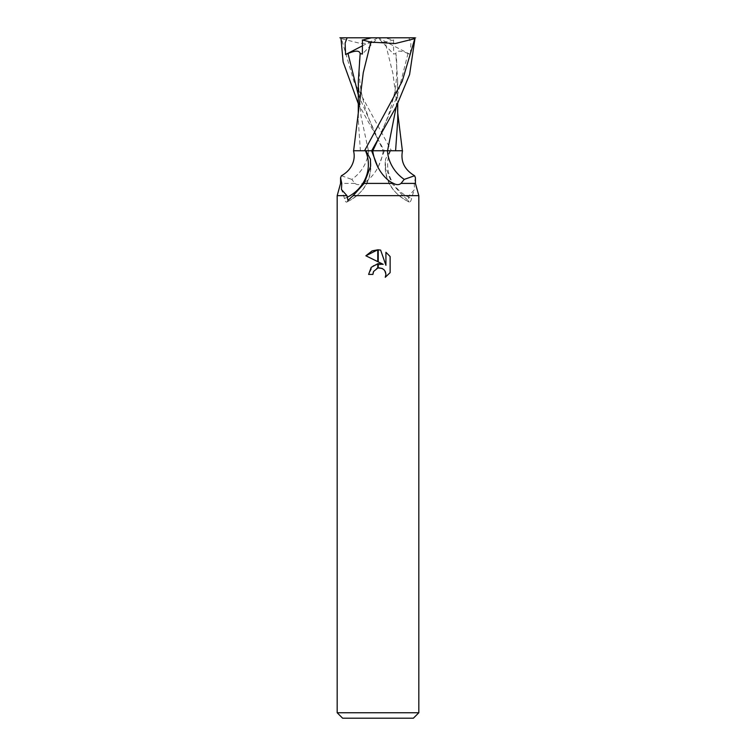 <?xml version="1.0" encoding="UTF-8"?>
<svg xmlns="http://www.w3.org/2000/svg" width="756" height="756" viewBox="0 0 756 756"><rect width="100%" height="100%" fill="white"/><g stroke="black" fill="none" stroke-linecap="round" stroke-linejoin="round"><path stroke-width="0.57" stroke-dasharray="3.78 2.83" d="M402.504 150.746L390.134 150.746L385.522 159.242L385.456 166.518L391.835 183.406L402.863 195.653L408.051 200.397L409.053 195.653L418.824 195.653L409.053 195.653L414.543 189.51L414.25 183.406L415.422 177.717M415.422 183.406L414.25 183.406M413.381 718.2L342.619 718.2M418.824 712.757L337.176 712.757M391.835 183.406L362.455 183.406C367.151 181.449 371.621 177.32 375.855 171.017L378 167.463L384.398 150.746L368.588 150.746A40.73 38.339 -6.1 0 1 351.767 179.399L354.98 183.406C356.983 185.04 359.469 185.04 362.455 183.406M337.176 195.653L346.947 195.653M390.134 150.746L384.398 150.746M373.332 272.037L376.8 268.408M390.134 272.623L390.134 256.52M378.236 261.878L377.764 261.642M365.866 255.783L383.197 264.326L373.209 265.536L368.607 274.419L372.897 274.419M377.764 263.721A10.735 10.735 0 0 1 378.236 263.664M378.236 267.964A6.521 6.521 0 0 0 377.764 268.078M377.726 268.087L379.417 267.86M382.602 268.692L384.832 270.743M385.929 252.277L385.929 265.328L380.627 250.085M378.236 249.811L377.764 249.801A14.77 14.77 0 0 1 378.236 249.811M347.949 200.397L347.117 201.786A5.056 1.777 83.1 0 1 346.768 202.06A5.056 1.777 83.1 0 1 344.415 198.507A32.111 11.283 -96.9 0 0 341.457 189.51M341.419 175.732L351.767 179.399M368.588 150.746L365.866 150.746M347.287 197.231A38.641 36.383 -6.1 0 1 344.415 198.507M370.544 166.518A40.588 38.206 -6.1 0 1 347.117 201.786M354.98 183.406L340.578 183.406M385.456 166.518A40.588 38.206 6.1 0 0 408.883 201.786A5.056 1.777 -83.1 0 0 409.232 202.06A5.056 1.777 -83.1 0 0 411.585 198.507A32.111 11.283 96.9 0 1 414.543 189.51M390.531 150.746A38.641 36.383 6.1 0 0 411.585 198.507M408.051 200.397L408.883 201.786M372.727 150.746L387.412 150.746M397.741 120.024L397.382 107.598L392.874 73.398L385.154 42.119L360.744 43.527L341.41 38.698L354.158 82.13L391.447 150.746L384.303 150.746L358.278 103.657M391.447 150.746L393.592 150.746M416.102 37.8L408.883 37.8L410.877 43.111L410.413 54.508L408.004 53.515C400.5 50.359 396.446 50.387 395.842 53.591L393.611 54.045L393.545 40.068L384.558 37.8L340.928 37.8L341.41 38.698M393.734 39.983L384.917 42.147M378.208 139.293C386.618 121.48 389.652 112.143 392.269 102.447C393.942 95.284 395.312 91.722 396.531 77.528C396.957 66.018 396.73 58.032 395.832 53.572L397.675 81.27L396.238 106.672M358.618 107.598L358.259 120.024L360.404 150.746L384.52 150.746M354.054 150.746L360.404 150.746M358.325 81.27L360.999 116.008L368.437 150.746M408.845 37.8L384.558 37.8M362.426 45.823L378 37.8L393.611 54.045M410.413 54.508L378 37.8L362.389 54.045M383.273 150.746A56.227 52.929 -6.1 0 1 375.855 171.017M408.004 53.515L397.146 96.399L378.217 139.284M358.297 94.906L383.169 150.746M346.768 202.06C364.883 192.856 372.784 178.586 370.478 159.242M409.232 202.06C391.117 192.856 383.216 178.586 385.522 159.242M397.382 107.598L397.732 113.06M397.675 81.27L397.722 103.657M377.792 139.293L377.792 139.293C369.382 121.48 366.348 112.143 363.73 102.447C362.058 95.284 360.688 91.722 359.469 77.528C359.043 66.018 359.27 58.032 360.168 53.572M358.268 113.06L358.25 120.024"/><path stroke-width="1.13" d="M364.165 183.406L393.545 183.406C388.849 181.449 384.379 177.32 380.145 171.017L378 167.463L371.602 150.746L365.866 150.746L370.478 159.242L370.544 166.518L364.165 183.406L353.137 195.653L418.824 195.653L418.824 712.757L337.176 712.757L337.176 195.653L346.947 195.653L341.457 189.51L341.75 183.406L340.578 177.717L341.419 175.732C346.248 173.067 349.754 169.542 351.946 165.177C354.28 160.338 354.791 155.528 353.496 150.746M415.422 183.406L415.422 177.717L414.581 175.732C404.46 169.703 400.434 161.378 402.504 150.746L387.412 150.746A40.73 38.339 6.1 0 0 404.233 179.399L401.02 183.406L415.422 183.406L418.824 195.653L353.137 195.653L347.949 200.397L346.947 195.653M401.02 183.406C399.017 185.04 396.531 185.04 393.545 183.406M337.176 712.757L342.619 718.2L413.381 718.2L418.824 712.757M383.197 264.326L378.236 261.878L378.236 249.811L380.627 250.085L385.929 265.328L385.929 252.277L390.124 256.53L390.134 272.623L385.248 277.301L385.938 274.381L385.447 271.886L384.039 269.769L381.922 268.361L378.236 267.974L378.236 263.664L383.197 264.326M377.764 263.721L377.764 268.078L373.587 271.461L372.897 274.419L373.332 272.037M385.248 277.301L390.124 272.623M377.764 249.801L377.764 261.642L365.866 255.783L377.764 249.801L372.179 250.888M372.897 274.419L368.607 274.419L371.196 267.359L377.764 263.731M376.8 268.408L377.726 268.087M379.417 267.86L382.602 268.692M384.832 270.743L385.938 274.381L385.258 277.291M390.124 256.53L385.929 252.277M380.627 250.085L378.236 249.811M372.075 250.926L365.876 255.783M365.469 150.746A38.641 36.383 -6.1 0 1 347.287 197.231M340.578 177.717L340.578 183.406L341.75 183.406M414.581 175.732L404.233 179.399M347.155 37.8L415.072 37.8L402.183 81.355L364.553 150.746L372.727 150.746A56.227 52.929 6.1 0 0 380.145 171.017M371.697 150.746L396.276 106.587L409.591 74.523L415.072 37.8M395.596 150.746L397.741 120.024L397.722 103.657M396.238 106.672L387.563 150.746L371.48 150.746M393.592 150.746L387.563 150.746M353.619 150.746L363.258 72.708L370.846 42.119L395.256 43.527L414.59 38.698M364.553 150.746L354.054 150.746M339.898 37.8L347.117 37.8L345.123 43.111L345.586 54.508L347.996 53.515C355.5 50.359 359.554 50.387 360.158 53.591L358.325 81.27L358.268 113.06M358.278 103.657L343.13 61.954L340.928 37.8M360.168 53.572L362.389 54.045L362.455 40.068L371.442 37.8M362.266 39.983L371.054 42.147M345.586 54.508L362.426 45.823M378.208 139.293L372.831 150.746M347.996 53.515L358.297 94.906M340.578 183.406L337.176 195.653M397.732 113.06L402.381 150.746"/></g></svg>
